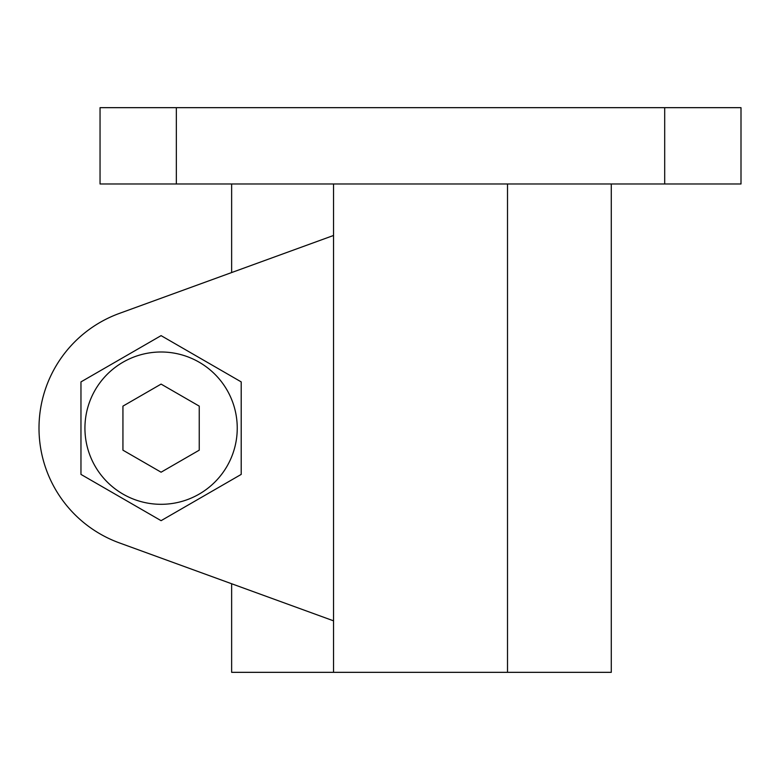 <?xml version="1.0" encoding="UTF-8"?>
<svg xmlns="http://www.w3.org/2000/svg" width="780" height="780" viewBox="0 0 780 780"><rect width="100%" height="100%" fill="white"/><g stroke="black" fill="none" stroke-linecap="round" stroke-linejoin="round"><path stroke-width="1.17" d="M611.286 183.982L611.286 672.331L507.507 672.331L507.507 183.982M507.507 672.331L333.538 672.331L333.538 183.982M84.932 428.152A76.147 76.147 0 0 0 199.163 494.101A76.147 76.147 0 0 0 199.163 362.203A76.147 76.147 0 0 0 84.932 428.152M122.938 450.177L122.938 406.127L161.089 384.101L199.241 406.127L199.241 450.177L161.089 472.202L122.938 450.177M161.089 520.669L241.205 474.406L241.205 381.898L161.089 335.634L80.964 381.898L80.964 474.406L161.089 520.669M333.538 672.331L231.641 672.331L231.641 583.752L119.34 542.88L333.538 620.831M333.538 235.472L119.34 313.423L231.641 272.552L231.641 183.982M119.34 313.423A122.09 122.09 0 0 0 119.34 542.88M741 183.982L100.045 183.982L100.045 107.669L741 107.669L741 183.982M176.348 183.982L176.348 107.669M664.697 183.982L664.697 107.669"/></g></svg>
